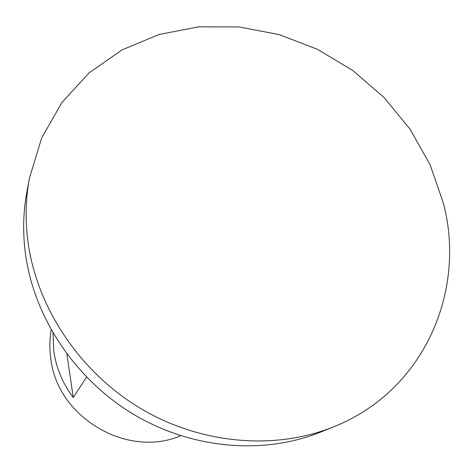 <?xml version="1.0" encoding="UTF-8"?>
<svg xmlns="http://www.w3.org/2000/svg" width="473" height="473" viewBox="0 0 473 473"><rect width="100%" height="100%" fill="white"/><g stroke="black" fill="none" stroke-linecap="round" stroke-linejoin="round"><path stroke-width="0.71" d="M29.403 178.315L26.843 192.109C23.076 212.472 22.657 233.366 25.589 254.799C34.44 318.093 75.656 379.772 134.042 414.626C192.552 449.309 263.952 454.979 320.57 432.103L333.577 426.847C424.009 391.041 466.508 291.35 443.479 203.467L430.223 165.006L410.138 129.289L384.017 97.45L352.763 70.495L317.407 49.293L279.082 34.576L239.025 26.949L198.565 26.831L159.135 34.458L122.217 49.825L89.338 72.659L62.004 102.375L41.624 138.027L29.403 178.315C25.518 199.31 25.099 220.879 28.149 243.027C37.355 308.42 80.138 372.352 140.664 408.518C201.315 444.514 275.209 450.438 333.577 426.847M51.185 329.918C49.57 339.342 49.434 348.873 50.788 358.522C57.132 417.458 127.42 458.78 180.674 435.722M86.512 377.111L73.262 397.533C62.797 383.621 56.322 368.266 53.839 351.469L52.994 333.081M73.262 397.533L66.912 354.117"/></g></svg>
